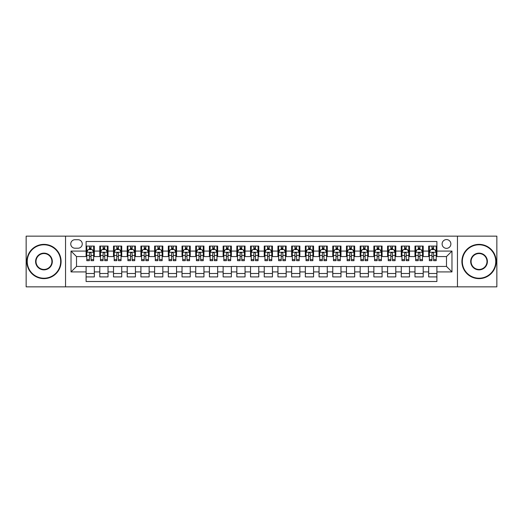 <?xml version="1.0" encoding="UTF-8"?>
<svg xmlns="http://www.w3.org/2000/svg" width="523" height="523" viewBox="0 0 523 523"><rect width="100%" height="100%" fill="white"/><g stroke="black" fill="none" stroke-linecap="round" stroke-linejoin="round"><path stroke-width="0.78" d="M446.492 239.573A4.387 4.387 0 0 0 442.105 243.96A4.387 4.387 0 0 0 446.492 248.347A4.387 4.387 0 0 0 450.878 243.96A4.387 4.387 0 0 0 446.492 239.573M457.455 286.852L496.85 286.852L496.85 236.148L457.455 236.148L457.455 286.852L65.545 286.852L65.545 236.148L26.15 236.148L26.15 286.852L65.545 286.852M436.901 246.085L428.677 246.085L428.677 251.086L423.199 251.086L423.199 256.564L428.677 256.564L428.677 251.086M423.199 251.086L423.199 246.085L414.974 246.085L414.974 251.086L409.496 251.086L409.496 256.564L414.974 256.564L414.974 251.086M409.496 251.086L409.496 246.085L401.272 246.085L401.272 251.086L395.787 251.086L395.787 256.564L401.272 256.564L401.272 251.086M395.787 251.086L395.787 246.085L387.569 246.085L387.569 251.086L382.084 251.086L382.084 256.564L387.569 256.564L387.569 251.086M382.084 251.086L382.084 246.085L373.867 246.085L373.867 251.086L368.382 251.086L368.382 256.564L373.867 256.564L373.867 251.086M368.382 251.086L368.382 246.085L360.164 246.085L360.164 251.086L354.679 251.086L354.679 256.564L360.164 256.564L360.164 251.086M354.679 251.086L354.679 246.085L346.461 246.085L346.461 251.086L340.976 251.086L340.976 256.564L346.461 256.564L346.461 251.086M340.976 251.086L340.976 246.085L332.759 246.085L332.759 251.086L327.274 251.086L327.274 256.564L332.759 256.564L332.759 251.086M327.274 251.086L327.274 246.085L319.05 246.085L319.05 251.086L313.571 251.086L313.571 256.564L319.05 256.564L319.05 251.086M313.571 251.086L313.571 246.085L305.347 246.085L305.347 251.086L299.869 251.086L299.869 256.564L305.347 256.564L305.347 251.086M299.869 251.086L299.869 246.085L291.644 246.085L291.644 251.086L286.166 251.086L286.166 256.564L291.644 256.564L291.644 251.086M286.166 251.086L286.166 246.085L277.942 246.085L277.942 251.086L272.463 251.086L272.463 256.564L277.942 256.564L277.942 251.086M272.463 251.086L272.463 246.085L264.239 246.085L264.239 251.086L258.761 251.086L258.761 256.564L264.239 256.564L264.239 251.086M258.761 251.086L258.761 246.085L250.537 246.085L250.537 251.086L245.058 251.086L245.058 256.564L250.537 256.564L250.537 251.086M245.058 251.086L245.058 246.085L236.834 246.085L236.834 251.086L231.356 251.086L231.356 256.564L236.834 256.564L236.834 251.086M231.356 251.086L231.356 246.085L223.131 246.085L223.131 251.086L217.653 251.086L217.653 256.564L223.131 256.564L223.131 251.086M217.653 251.086L217.653 246.085L209.429 246.085L209.429 251.086L203.95 251.086L203.95 256.564L209.429 256.564L209.429 251.086M203.95 251.086L203.95 246.085L195.726 246.085L195.726 251.086L190.241 251.086L190.241 256.564L195.726 256.564L195.726 251.086M190.241 251.086L190.241 246.085L182.024 246.085L182.024 251.086L176.539 251.086L176.539 256.564L182.024 256.564L182.024 251.086M176.539 251.086L176.539 246.085L168.321 246.085L168.321 251.086L162.836 251.086L162.836 256.564L168.321 256.564L168.321 251.086M162.836 251.086L162.836 246.085L154.618 246.085L154.618 251.086L149.133 251.086L149.133 256.564L154.618 256.564L154.618 251.086M149.133 251.086L149.133 246.085L140.916 246.085L140.916 251.086L135.431 251.086L135.431 256.564L140.916 256.564L140.916 251.086M135.431 251.086L135.431 246.085L127.213 246.085L127.213 251.086L121.728 251.086L121.728 256.564L127.213 256.564L127.213 251.086M121.728 251.086L121.728 246.085L113.504 246.085L113.504 251.086L108.026 251.086L108.026 256.564L113.504 256.564L113.504 251.086M108.026 251.086L108.026 246.085L99.801 246.085L99.801 256.564L94.323 256.564L94.323 246.085L86.099 246.085M86.099 276.915L94.323 276.915L94.323 266.436L99.801 266.436L99.801 276.915L108.026 276.915L108.026 266.436L113.504 266.436L113.504 271.914L108.026 271.914M113.504 271.914L113.504 276.915L121.728 276.915L121.728 266.436L127.213 266.436L127.213 271.914L121.728 271.914M127.213 271.914L127.213 276.915L135.431 276.915L135.431 266.436L140.916 266.436L140.916 271.914L135.431 271.914M140.916 271.914L140.916 276.915L149.133 276.915L149.133 266.436L154.618 266.436L154.618 271.914L149.133 271.914M154.618 271.914L154.618 276.915L162.836 276.915L162.836 266.436L168.321 266.436L168.321 271.914L162.836 271.914M168.321 271.914L168.321 276.915L176.539 276.915L176.539 266.436L182.024 266.436L182.024 271.914L176.539 271.914M182.024 271.914L182.024 276.915L190.241 276.915L190.241 266.436L195.726 266.436L195.726 271.914L190.241 271.914M195.726 271.914L195.726 276.915L203.95 276.915L203.95 266.436L209.429 266.436L209.429 271.914L203.95 271.914M209.429 271.914L209.429 276.915L217.653 276.915L217.653 266.436L223.131 266.436L223.131 271.914L217.653 271.914M223.131 271.914L223.131 276.915L231.356 276.915L231.356 266.436L236.834 266.436L236.834 271.914L231.356 271.914M236.834 271.914L236.834 276.915L245.058 276.915L245.058 266.436L250.537 266.436L250.537 271.914L245.058 271.914M250.537 271.914L250.537 276.915L258.761 276.915L258.761 266.436L264.239 266.436L264.239 271.914L258.761 271.914M264.239 271.914L264.239 276.915L272.463 276.915L272.463 266.436L277.942 266.436L277.942 271.914L272.463 271.914M277.942 271.914L277.942 276.915L286.166 276.915L286.166 266.436L291.644 266.436L291.644 271.914L286.166 271.914M291.644 271.914L291.644 276.915L299.869 276.915L299.869 266.436L305.347 266.436L305.347 271.914L299.869 271.914M305.347 271.914L305.347 276.915L313.571 276.915L313.571 266.436L319.05 266.436L319.05 271.914L313.571 271.914M319.05 271.914L319.05 276.915L327.274 276.915L327.274 266.436L332.759 266.436L332.759 271.914L327.274 271.914M332.759 271.914L332.759 276.915L340.976 276.915L340.976 266.436L346.461 266.436L346.461 271.914L340.976 271.914M346.461 271.914L346.461 276.915L354.679 276.915L354.679 266.436L360.164 266.436L360.164 271.914L354.679 271.914M360.164 271.914L360.164 276.915L368.382 276.915L368.382 266.436L373.867 266.436L373.867 271.914L368.382 271.914M373.867 271.914L373.867 276.915L382.084 276.915L382.084 266.436L387.569 266.436L387.569 271.914L382.084 271.914M387.569 271.914L387.569 276.915L395.787 276.915L395.787 266.436L401.272 266.436L401.272 271.914L395.787 271.914M401.272 271.914L401.272 276.915L409.496 276.915L409.496 266.436L414.974 266.436L414.974 271.914L409.496 271.914M414.974 271.914L414.974 276.915L423.199 276.915L423.199 266.436L428.677 266.436L428.677 271.914L423.199 271.914M74.998 248.209L78.019 248.209A4.249 4.249 0 0 0 82.261 243.96A4.249 4.249 0 0 0 78.019 239.711L74.998 239.711A4.249 4.249 0 0 0 70.755 243.96A4.249 4.249 0 0 0 74.998 248.209M457.455 236.148L65.545 236.148M436.901 251.086L436.901 241.495L86.099 241.495L86.099 256.564L76.508 256.564L76.508 266.436L86.099 266.436L86.099 281.505L436.901 281.505L436.901 266.436L446.492 266.436L446.492 256.564L436.901 256.564L436.901 251.086L451.97 251.086L451.97 271.914L436.901 271.914M86.099 271.914L71.03 271.914L71.03 251.086L86.099 251.086M428.677 271.914L428.677 276.915L436.901 276.915M86.099 249.51L86.785 249.51M89.387 249.51L91.035 249.51M93.637 249.51L94.323 249.51M86.099 256.427L86.785 256.427M89.387 256.427L91.035 256.427M93.637 256.427L94.323 256.427M86.099 266.573L94.323 266.573M86.099 273.49L94.323 273.49M99.801 256.427L100.488 256.427M103.09 256.427L104.737 256.427M107.339 256.427L108.026 256.427M99.801 249.51L100.488 249.51M103.09 249.51L104.737 249.51M107.339 249.51L108.026 249.51M99.801 266.573L108.026 266.573M99.801 273.49L108.026 273.49M113.504 266.573L121.728 266.573M113.504 273.49L121.728 273.49M113.504 249.51L114.191 249.51M116.799 249.51L118.44 249.51M121.042 249.51L121.728 249.51M113.504 256.427L114.191 256.427M116.799 256.427L118.44 256.427M121.042 256.427L121.728 256.427M127.213 266.573L135.431 266.573M127.213 273.49L135.431 273.49M127.213 249.51L127.893 249.51M130.502 249.51L132.142 249.51M134.744 249.51L135.431 249.51M127.213 256.427L127.893 256.427M130.502 256.427L132.142 256.427M134.744 256.427L135.431 256.427M140.916 266.573L149.133 266.573M140.916 273.49L149.133 273.49M140.916 249.51L141.596 249.51M144.204 249.51L145.845 249.51M148.447 249.51L149.133 249.51M140.916 256.427L141.596 256.427M144.204 256.427L145.845 256.427M148.447 256.427L149.133 256.427M154.618 266.573L162.836 266.573M154.618 273.49L162.836 273.49M154.618 249.51L155.298 249.51M157.907 249.51L159.548 249.51M162.15 249.51L162.836 249.51M154.618 256.427L155.298 256.427M157.907 256.427L159.548 256.427M162.15 256.427L162.836 256.427M168.321 266.573L176.539 266.573M168.321 273.49L176.539 273.49M168.321 249.51L169.007 249.51M171.609 249.51L173.25 249.51M175.859 249.51L176.539 249.51M168.321 256.427L169.007 256.427M171.609 256.427L173.25 256.427M175.859 256.427L176.539 256.427M182.024 266.573L190.241 266.573M182.024 273.49L190.241 273.49M182.024 249.51L182.71 249.51M185.312 249.51L186.953 249.51M189.561 249.51L190.241 249.51M182.024 256.427L182.71 256.427M185.312 256.427L186.953 256.427M189.561 256.427L190.241 256.427M195.726 266.573L203.95 266.573M195.726 273.49L203.95 273.49M195.726 249.51L196.413 249.51M199.015 249.51L200.655 249.51M203.264 249.51L203.95 249.51M195.726 256.427L196.413 256.427M199.015 256.427L200.655 256.427M203.264 256.427L203.95 256.427M209.429 266.573L217.653 266.573M209.429 273.49L217.653 273.49M209.429 249.51L210.115 249.51M212.717 249.51L214.365 249.51M216.967 249.51L217.653 249.51M209.429 256.427L210.115 256.427M212.717 256.427L214.365 256.427M216.967 256.427L217.653 256.427M223.131 266.573L231.356 266.573M223.131 273.49L231.356 273.49M223.131 249.51L223.818 249.51M226.42 249.51L228.067 249.51M230.669 249.51L231.356 249.51M223.131 256.427L223.818 256.427M226.42 256.427L228.067 256.427M230.669 256.427L231.356 256.427M236.834 266.573L245.058 266.573M236.834 273.49L245.058 273.49M236.834 249.51L237.52 249.51M240.122 249.51L241.77 249.51M244.372 249.51L245.058 249.51M236.834 256.427L237.52 256.427M240.122 256.427L241.77 256.427M244.372 256.427L245.058 256.427M250.537 266.573L258.761 266.573M250.537 273.49L258.761 273.49M250.537 249.51L251.223 249.51M253.825 249.51L255.472 249.51M258.074 249.51L258.761 249.51M250.537 256.427L251.223 256.427M253.825 256.427L255.472 256.427M258.074 256.427L258.761 256.427M264.239 266.573L272.463 266.573M264.239 273.49L272.463 273.49M264.239 249.51L264.926 249.51M267.528 249.51L269.175 249.51M271.777 249.51L272.463 249.51M264.239 256.427L264.926 256.427M267.528 256.427L269.175 256.427M271.777 256.427L272.463 256.427M277.942 266.573L286.166 266.573M277.942 273.49L286.166 273.49M277.942 249.51L278.628 249.51M281.23 249.51L282.878 249.51M285.48 249.51L286.166 249.51M277.942 256.427L278.628 256.427M281.23 256.427L282.878 256.427M285.48 256.427L286.166 256.427M291.644 266.573L299.869 266.573M291.644 273.49L299.869 273.49M291.644 249.51L292.331 249.51M294.933 249.51L296.58 249.51M299.182 249.51L299.869 249.51M291.644 256.427L292.331 256.427M294.933 256.427L296.58 256.427M299.182 256.427L299.869 256.427M305.347 266.573L313.571 266.573M305.347 273.49L313.571 273.49M305.347 249.51L306.033 249.51M308.635 249.51L310.283 249.51M312.885 249.51L313.571 249.51M305.347 256.427L306.033 256.427M308.635 256.427L310.283 256.427M312.885 256.427L313.571 256.427M319.05 266.573L327.274 266.573M319.05 273.49L327.274 273.49M319.05 249.51L319.736 249.51M322.345 249.51L323.985 249.51M326.587 249.51L327.274 249.51M319.05 256.427L319.736 256.427M322.345 256.427L323.985 256.427M326.587 256.427L327.274 256.427M332.759 266.573L340.976 266.573M332.759 273.49L340.976 273.49M332.759 249.51L333.439 249.51M336.047 249.51L337.688 249.51M340.29 249.51L340.976 249.51M332.759 256.427L333.439 256.427M336.047 256.427L337.688 256.427M340.29 256.427L340.976 256.427M346.461 266.573L354.679 266.573M346.461 273.49L354.679 273.49M346.461 249.51L347.141 249.51M349.75 249.51L351.391 249.51M353.993 249.51L354.679 249.51M346.461 256.427L347.141 256.427M349.75 256.427L351.391 256.427M353.993 256.427L354.679 256.427M360.164 266.573L368.382 266.573M360.164 273.49L368.382 273.49M360.164 249.51L360.85 249.51M363.452 249.51L365.093 249.51M367.702 249.51L368.382 249.51M360.164 256.427L360.85 256.427M363.452 256.427L365.093 256.427M367.702 256.427L368.382 256.427M373.867 266.573L382.084 266.573M373.867 273.49L382.084 273.49M373.867 249.51L374.553 249.51M377.155 249.51L378.796 249.51M381.404 249.51L382.084 249.51M373.867 256.427L374.553 256.427M377.155 256.427L378.796 256.427M381.404 256.427L382.084 256.427M387.569 266.573L395.787 266.573M387.569 273.49L395.787 273.49M387.569 249.51L388.256 249.51M390.858 249.51L392.498 249.51M395.107 249.51L395.787 249.51M387.569 256.427L388.256 256.427M390.858 256.427L392.498 256.427M395.107 256.427L395.787 256.427M401.272 266.573L409.496 266.573M401.272 273.49L409.496 273.49M401.272 249.51L401.958 249.51M404.56 249.51L406.201 249.51M408.809 249.51L409.496 249.51M401.272 256.427L401.958 256.427M404.56 256.427L406.201 256.427M408.809 256.427L409.496 256.427M414.974 266.573L423.199 266.573M414.974 273.49L423.199 273.49M414.974 249.51L415.661 249.51M418.263 249.51L419.91 249.51M422.512 249.51L423.199 249.51M414.974 256.427L415.661 256.427M418.263 256.427L419.91 256.427M422.512 256.427L423.199 256.427M428.677 266.573L436.901 266.573M428.677 273.49L436.901 273.49M428.677 249.51L429.363 249.51M431.965 249.51L433.613 249.51M436.215 249.51L436.901 249.51M428.677 256.427L429.363 256.427M431.965 256.427L433.613 256.427M436.215 256.427L436.901 256.427M76.508 256.564L71.03 251.086M76.508 266.436L71.03 271.914M451.97 251.086L446.492 256.564M451.97 271.914L446.492 266.436M91.035 247.863L89.387 247.863M93.637 259.558L91.035 259.558L91.035 260.676L93.637 260.676L93.637 252.321L92.27 249.576L88.158 249.576L86.785 252.321L86.785 260.676L89.387 260.676L89.387 259.558L86.785 259.558M86.785 252.321L86.785 246.085M93.637 252.321L93.637 246.085M89.387 249.576L89.387 246.085M91.035 246.085L91.035 249.576M91.035 259.558L91.035 253.348C90.486 252.289 89.936 252.289 89.387 253.348L89.387 259.558M43.965 244.784A16.716 16.716 0 0 0 27.248 261.5A16.716 16.716 0 0 0 43.965 278.216A16.716 16.716 0 0 0 60.681 261.5A16.716 16.716 0 0 0 43.965 244.784M43.965 278.628A17.128 17.128 0 0 1 26.836 261.5A17.128 17.128 0 0 1 43.965 244.372A17.128 17.128 0 0 1 61.093 261.5A17.128 17.128 0 0 1 43.965 278.628M43.965 253.139A8.361 8.361 0 0 1 52.32 261.5A8.361 8.361 0 0 1 43.965 269.861A8.361 8.361 0 0 1 35.603 261.5A8.361 8.361 0 0 1 43.965 253.139M43.965 269.45A7.95 7.95 0 0 0 51.914 261.5A7.95 7.95 0 0 0 43.965 253.55A7.95 7.95 0 0 0 36.015 261.5A7.95 7.95 0 0 0 43.965 269.45M479.035 244.784A16.716 16.716 0 0 0 462.319 261.5A16.716 16.716 0 0 0 479.035 278.216A16.716 16.716 0 0 0 495.752 261.5A16.716 16.716 0 0 0 479.035 244.784M479.035 278.628A17.128 17.128 0 0 1 461.907 261.5A17.128 17.128 0 0 1 479.035 244.372A17.128 17.128 0 0 1 496.164 261.5A17.128 17.128 0 0 1 479.035 278.628M479.035 253.139A8.361 8.361 0 0 1 487.397 261.5A8.361 8.361 0 0 1 479.035 269.861A8.361 8.361 0 0 1 470.68 261.5A8.361 8.361 0 0 1 479.035 253.139M479.035 269.45A7.95 7.95 0 0 0 486.985 261.5A7.95 7.95 0 0 0 479.035 253.55A7.95 7.95 0 0 0 471.086 261.5A7.95 7.95 0 0 0 479.035 269.45M104.737 247.863L103.09 247.863M107.339 259.558L104.737 259.558L104.737 260.676L107.339 260.676L107.339 252.321L105.973 249.576L101.861 249.576L100.488 252.321L100.488 260.676L103.09 260.676L103.09 259.558L100.488 259.558M100.488 252.321L100.488 246.085M107.339 252.321L107.339 246.085M103.09 249.576L103.09 246.085M104.737 246.085L104.737 249.576M104.737 259.558L104.737 253.348C104.188 252.289 103.639 252.289 103.09 253.348L103.09 259.558M118.44 247.863L116.799 247.863M121.042 259.558L118.44 259.558L118.44 260.676L121.042 260.676L121.042 252.321L119.675 249.576L115.563 249.576L114.191 252.321L114.191 260.676L116.799 260.676L116.799 259.558L114.191 259.558M114.191 252.321L114.191 246.085M121.042 252.321L121.042 246.085M116.799 249.576L116.799 246.085M118.44 246.085L118.44 249.576M118.44 259.558L118.44 253.348C117.891 252.289 117.342 252.289 116.799 253.348L116.799 259.558M132.142 247.863L130.502 247.863M134.744 259.558L132.142 259.558L132.142 260.676L134.744 260.676L134.744 252.321L133.378 249.576L129.266 249.576L127.893 252.321L127.893 260.676L130.502 260.676L130.502 259.558L127.893 259.558M127.893 252.321L127.893 246.085M134.744 252.321L134.744 246.085M130.502 249.576L130.502 246.085M132.142 246.085L132.142 249.576M132.142 259.558L132.142 253.348C131.593 252.289 131.051 252.289 130.502 253.348L130.502 259.558M145.845 247.863L144.204 247.863M148.447 259.558L145.845 259.558L145.845 260.676L148.447 260.676L148.447 252.321L147.081 249.576L142.969 249.576L141.596 252.321L141.596 260.676L144.204 260.676L144.204 259.558L141.596 259.558M141.596 252.321L141.596 246.085M148.447 252.321L148.447 246.085M144.204 249.576L144.204 246.085M145.845 246.085L145.845 249.576M145.845 259.558L145.845 253.348C145.296 252.289 144.753 252.289 144.204 253.348L144.204 259.558M159.548 247.863L157.907 247.863M162.15 259.558L159.548 259.558L159.548 260.676L162.15 260.676L162.15 252.321L160.783 249.576L156.671 249.576L155.298 252.321L155.298 260.676L157.907 260.676L157.907 259.558L155.298 259.558M155.298 252.321L155.298 246.085M162.15 252.321L162.15 246.085M157.907 249.576L157.907 246.085M159.548 246.085L159.548 249.576M159.548 259.558L159.548 253.348C159.005 252.289 158.456 252.289 157.907 253.348L157.907 259.558M173.25 247.863L171.609 247.863M175.859 259.558L173.25 259.558L173.25 260.676L175.859 260.676L175.859 252.321L174.486 249.576L170.374 249.576L169.007 252.321L169.007 260.676L171.609 260.676L171.609 259.558L169.007 259.558M169.007 252.321L169.007 246.085M175.859 252.321L175.859 246.085M171.609 249.576L171.609 246.085M173.25 246.085L173.25 249.576M173.25 259.558L173.25 253.348C172.708 252.289 172.159 252.289 171.609 253.348L171.609 259.558M186.953 247.863L185.312 247.863M189.561 259.558L186.953 259.558L186.953 260.676L189.561 260.676L189.561 252.321L188.188 249.576L184.076 249.576L182.71 252.321L182.71 260.676L185.312 260.676L185.312 259.558L182.71 259.558M182.71 252.321L182.71 246.085M189.561 252.321L189.561 246.085M185.312 249.576L185.312 246.085M186.953 246.085L186.953 249.576M186.953 259.558L186.953 253.348C186.41 252.289 185.861 252.289 185.312 253.348L185.312 259.558M200.655 247.863L199.015 247.863M203.264 259.558L200.655 259.558L200.655 260.676L203.264 260.676L203.264 252.321L201.891 249.576L197.779 249.576L196.413 252.321L196.413 260.676L199.015 260.676L199.015 259.558L196.413 259.558M196.413 252.321L196.413 246.085M203.264 252.321L203.264 246.085M199.015 249.576L199.015 246.085M200.655 246.085L200.655 249.576M200.655 259.558L200.655 253.348C200.113 252.289 199.564 252.289 199.015 253.348L199.015 259.558M214.365 247.863L212.717 247.863M216.967 259.558L214.365 259.558L214.365 260.676L216.967 260.676L216.967 252.321L215.594 249.576L211.482 249.576L210.115 252.321L210.115 260.676L212.717 260.676L212.717 259.558L210.115 259.558M210.115 252.321L210.115 246.085M216.967 252.321L216.967 246.085M212.717 249.576L212.717 246.085M214.365 246.085L214.365 249.576M214.365 259.558L214.365 253.348C213.815 252.289 213.266 252.289 212.717 253.348L212.717 259.558M228.067 247.863L226.42 247.863M230.669 259.558L228.067 259.558L228.067 260.676L230.669 260.676L230.669 252.321L229.296 249.576L225.184 249.576L223.818 252.321L223.818 260.676L226.42 260.676L226.42 259.558L223.818 259.558M223.818 252.321L223.818 246.085M230.669 252.321L230.669 246.085M226.42 249.576L226.42 246.085M228.067 246.085L228.067 249.576M228.067 259.558L228.067 253.348C227.518 252.289 226.969 252.289 226.42 253.348L226.42 259.558M241.77 247.863L240.122 247.863M244.372 259.558L241.77 259.558L241.77 260.676L244.372 260.676L244.372 252.321L242.999 249.576L238.887 249.576L237.52 252.321L237.52 260.676L240.122 260.676L240.122 259.558L237.52 259.558M237.52 252.321L237.52 246.085M244.372 252.321L244.372 246.085M240.122 249.576L240.122 246.085M241.77 246.085L241.77 249.576M241.77 259.558L241.77 253.348C241.221 252.289 240.672 252.289 240.122 253.348L240.122 259.558M255.472 247.863L253.825 247.863M258.074 259.558L255.472 259.558L255.472 260.676L258.074 260.676L258.074 252.321L256.701 249.576L252.596 249.576L251.223 252.321L251.223 260.676L253.825 260.676L253.825 259.558L251.223 259.558M251.223 252.321L251.223 246.085M258.074 252.321L258.074 246.085M253.825 249.576L253.825 246.085M255.472 246.085L255.472 249.576M255.472 259.558L255.472 253.348C254.923 252.289 254.374 252.289 253.825 253.348L253.825 259.558M269.175 247.863L267.528 247.863M271.777 259.558L269.175 259.558L269.175 260.676L271.777 260.676L271.777 252.321L270.404 249.576L266.299 249.576L264.926 252.321L264.926 260.676L267.528 260.676L267.528 259.558L264.926 259.558M264.926 252.321L264.926 246.085M271.777 252.321L271.777 246.085M267.528 249.576L267.528 246.085M269.175 246.085L269.175 249.576M269.175 259.558L269.175 253.348C268.626 252.289 268.077 252.289 267.528 253.348L267.528 259.558M282.878 247.863L281.23 247.863M285.48 259.558L282.878 259.558L282.878 260.676L285.48 260.676L285.48 252.321L284.113 249.576L280.001 249.576L278.628 252.321L278.628 260.676L281.23 260.676L281.23 259.558L278.628 259.558M278.628 252.321L278.628 246.085M285.48 252.321L285.48 246.085M281.23 249.576L281.23 246.085M282.878 246.085L282.878 249.576M282.878 259.558L282.878 253.348C282.328 252.289 281.779 252.289 281.23 253.348L281.23 259.558M296.58 247.863L294.933 247.863M299.182 259.558L296.58 259.558L296.58 260.676L299.182 260.676L299.182 252.321L297.816 249.576L293.704 249.576L292.331 252.321L292.331 260.676L294.933 260.676L294.933 259.558L292.331 259.558M292.331 252.321L292.331 246.085M299.182 252.321L299.182 246.085M294.933 249.576L294.933 246.085M296.58 246.085L296.58 249.576M296.58 259.558L296.58 253.348C296.031 252.289 295.482 252.289 294.933 253.348L294.933 259.558M310.283 247.863L308.635 247.863M312.885 259.558L310.283 259.558L310.283 260.676L312.885 260.676L312.885 252.321L311.518 249.576L307.406 249.576L306.033 252.321L306.033 260.676L308.635 260.676L308.635 259.558L306.033 259.558M306.033 252.321L306.033 246.085M312.885 252.321L312.885 246.085M308.635 249.576L308.635 246.085M310.283 246.085L310.283 249.576M310.283 259.558L310.283 253.348C309.734 252.289 309.185 252.289 308.635 253.348L308.635 259.558M323.985 247.863L322.345 247.863M326.587 259.558L323.985 259.558L323.985 260.676L326.587 260.676L326.587 252.321L325.221 249.576L321.109 249.576L319.736 252.321L319.736 260.676L322.345 260.676L322.345 259.558L319.736 259.558M319.736 252.321L319.736 246.085M326.587 252.321L326.587 246.085M322.345 249.576L322.345 246.085M323.985 246.085L323.985 249.576M323.985 259.558L323.985 253.348C323.436 252.289 322.894 252.289 322.345 253.348L322.345 259.558M337.688 247.863L336.047 247.863M340.29 259.558L337.688 259.558L337.688 260.676L340.29 260.676L340.29 252.321L338.924 249.576L334.812 249.576L333.439 252.321L333.439 260.676L336.047 260.676L336.047 259.558L333.439 259.558M333.439 252.321L333.439 246.085M340.29 252.321L340.29 246.085M336.047 249.576L336.047 246.085M337.688 246.085L337.688 249.576M337.688 259.558L337.688 253.348C337.139 252.289 336.596 252.289 336.047 253.348L336.047 259.558M351.391 247.863L349.75 247.863M353.993 259.558L351.391 259.558L351.391 260.676L353.993 260.676L353.993 252.321L352.626 249.576L348.514 249.576L347.141 252.321L347.141 260.676L349.75 260.676L349.75 259.558L347.141 259.558M347.141 252.321L347.141 246.085M353.993 252.321L353.993 246.085M349.75 249.576L349.75 246.085M351.391 246.085L351.391 249.576M351.391 259.558L351.391 253.348C350.841 252.289 350.299 252.289 349.75 253.348L349.75 259.558M365.093 247.863L363.452 247.863M367.702 259.558L365.093 259.558L365.093 260.676L367.702 260.676L367.702 252.321L366.329 249.576L362.217 249.576L360.85 252.321L360.85 260.676L363.452 260.676L363.452 259.558L360.85 259.558M360.85 252.321L360.85 246.085M367.702 252.321L367.702 246.085M363.452 249.576L363.452 246.085M365.093 246.085L365.093 249.576M365.093 259.558L365.093 253.348C364.551 252.289 364.001 252.289 363.452 253.348L363.452 259.558M378.796 247.863L377.155 247.863M381.404 259.558L378.796 259.558L378.796 260.676L381.404 260.676L381.404 252.321L380.031 249.576L375.919 249.576L374.553 252.321L374.553 260.676L377.155 260.676L377.155 259.558L374.553 259.558M374.553 252.321L374.553 246.085M381.404 252.321L381.404 246.085M377.155 249.576L377.155 246.085M378.796 246.085L378.796 249.576M378.796 259.558L378.796 253.348C378.253 252.289 377.704 252.289 377.155 253.348L377.155 259.558M392.498 247.863L390.858 247.863M395.107 259.558L392.498 259.558L392.498 260.676L395.107 260.676L395.107 252.321L393.734 249.576L389.622 249.576L388.256 252.321L388.256 260.676L390.858 260.676L390.858 259.558L388.256 259.558M388.256 252.321L388.256 246.085M395.107 252.321L395.107 246.085M390.858 249.576L390.858 246.085M392.498 246.085L392.498 249.576M392.498 259.558L392.498 253.348C391.956 252.289 391.407 252.289 390.858 253.348L390.858 259.558M406.201 247.863L404.56 247.863M408.809 259.558L406.201 259.558L406.201 260.676L408.809 260.676L408.809 252.321L407.437 249.576L403.325 249.576L401.958 252.321L401.958 260.676L404.56 260.676L404.56 259.558L401.958 259.558M401.958 252.321L401.958 246.085M408.809 252.321L408.809 246.085M404.56 249.576L404.56 246.085M406.201 246.085L406.201 249.576M406.201 259.558L406.201 253.348C405.658 252.289 405.109 252.289 404.56 253.348L404.56 259.558M419.91 247.863L418.263 247.863M422.512 259.558L419.91 259.558L419.91 260.676L422.512 260.676L422.512 252.321L421.139 249.576L417.027 249.576L415.661 252.321L415.661 260.676L418.263 260.676L418.263 259.558L415.661 259.558M415.661 252.321L415.661 246.085M422.512 252.321L422.512 246.085M418.263 249.576L418.263 246.085M419.91 246.085L419.91 249.576M419.91 259.558L419.91 253.348C419.361 252.289 418.812 252.289 418.263 253.348L418.263 259.558M433.613 247.863L431.965 247.863M436.215 259.558L433.613 259.558L433.613 260.676L436.215 260.676L436.215 252.321L434.842 249.576L430.73 249.576L429.363 252.321L429.363 260.676L431.965 260.676L431.965 259.558L429.363 259.558M429.363 252.321L429.363 246.085M436.215 252.321L436.215 246.085M431.965 249.576L431.965 246.085M433.613 246.085L433.613 249.576M433.613 259.558L433.613 253.348C433.064 252.289 432.514 252.289 431.965 253.348L431.965 259.558M99.801 271.914L94.323 271.914M99.801 251.086L94.323 251.086M93.604 252.249L86.818 252.249M86.785 250.334L87.779 250.334M92.643 250.334L93.637 250.334M89.387 255.492L86.785 255.492M93.637 255.492L91.035 255.492M91.035 248.739L89.387 248.739M107.307 252.249L100.521 252.249M100.488 250.334L101.482 250.334M106.346 250.334L107.339 250.334M103.09 255.492L100.488 255.492M107.339 255.492L104.737 255.492M104.737 248.739L103.09 248.739M121.009 252.249L114.223 252.249M114.191 250.334L115.184 250.334M120.048 250.334L121.042 250.334M116.799 255.492L114.191 255.492M121.042 255.492L118.44 255.492M118.44 248.739L116.799 248.739M134.712 252.249L127.932 252.249M127.893 250.334L128.887 250.334M133.751 250.334L134.744 250.334M130.502 255.492L127.893 255.492M134.744 255.492L132.142 255.492M132.142 248.739L130.502 248.739M148.414 252.249L141.635 252.249M141.596 250.334L142.589 250.334M147.453 250.334L148.447 250.334M144.204 255.492L141.596 255.492M148.447 255.492L145.845 255.492M145.845 248.739L144.204 248.739M162.117 252.249L155.338 252.249M155.298 250.334L156.292 250.334M161.162 250.334L162.15 250.334M157.907 255.492L155.298 255.492M162.15 255.492L159.548 255.492M159.548 248.739L157.907 248.739M175.82 252.249L169.04 252.249M169.007 250.334L169.995 250.334M174.865 250.334L175.859 250.334M171.609 255.492L169.007 255.492M175.859 255.492L173.25 255.492M173.25 248.739L171.609 248.739M189.522 252.249L182.743 252.249M182.71 250.334L183.704 250.334M188.568 250.334L189.561 250.334M185.312 255.492L182.71 255.492M189.561 255.492L186.953 255.492M186.953 248.739L185.312 248.739M203.225 252.249L196.445 252.249M196.413 250.334L197.406 250.334M202.27 250.334L203.264 250.334M199.015 255.492L196.413 255.492M203.264 255.492L200.655 255.492M200.655 248.739L199.015 248.739M216.934 252.249L210.148 252.249M210.115 250.334L211.109 250.334M215.973 250.334L216.967 250.334M212.717 255.492L210.115 255.492M216.967 255.492L214.365 255.492M214.365 248.739L212.717 248.739M230.636 252.249L223.851 252.249M223.818 250.334L224.812 250.334M229.675 250.334L230.669 250.334M226.42 255.492L223.818 255.492M230.669 255.492L228.067 255.492M228.067 248.739L226.42 248.739M244.339 252.249L237.553 252.249M237.52 250.334L238.514 250.334M243.378 250.334L244.372 250.334M240.122 255.492L237.52 255.492M244.372 255.492L241.77 255.492M241.77 248.739L240.122 248.739M258.042 252.249L251.256 252.249M251.223 250.334L252.217 250.334M257.081 250.334L258.074 250.334M253.825 255.492L251.223 255.492M258.074 255.492L255.472 255.492M255.472 248.739L253.825 248.739M271.744 252.249L264.958 252.249M264.926 250.334L265.919 250.334M270.783 250.334L271.777 250.334M267.528 255.492L264.926 255.492M271.777 255.492L269.175 255.492M269.175 248.739L267.528 248.739M285.447 252.249L278.661 252.249M278.628 250.334L279.622 250.334M284.486 250.334L285.48 250.334M281.23 255.492L278.628 255.492M285.48 255.492L282.878 255.492M282.878 248.739L281.23 248.739M299.149 252.249L292.364 252.249M292.331 250.334L293.325 250.334M298.188 250.334L299.182 250.334M294.933 255.492L292.331 255.492M299.182 255.492L296.58 255.492M296.58 248.739L294.933 248.739M312.852 252.249L306.066 252.249M306.033 250.334L307.027 250.334M311.891 250.334L312.885 250.334M308.635 255.492L306.033 255.492M312.885 255.492L310.283 255.492M310.283 248.739L308.635 248.739M326.555 252.249L319.775 252.249M319.736 250.334L320.73 250.334M325.594 250.334L326.587 250.334M322.345 255.492L319.736 255.492M326.587 255.492L323.985 255.492M323.985 248.739L322.345 248.739M340.257 252.249L333.478 252.249M333.439 250.334L334.432 250.334M339.296 250.334L340.29 250.334M336.047 255.492L333.439 255.492M340.29 255.492L337.688 255.492M337.688 248.739L336.047 248.739M353.96 252.249L347.18 252.249M347.141 250.334L348.135 250.334M353.005 250.334L353.993 250.334M349.75 255.492L347.141 255.492M353.993 255.492L351.391 255.492M351.391 248.739L349.75 248.739M367.662 252.249L360.883 252.249M360.85 250.334L361.838 250.334M366.708 250.334L367.702 250.334M363.452 255.492L360.85 255.492M367.702 255.492L365.093 255.492M365.093 248.739L363.452 248.739M381.365 252.249L374.586 252.249M374.553 250.334L375.547 250.334M380.411 250.334L381.404 250.334M377.155 255.492L374.553 255.492M381.404 255.492L378.796 255.492M378.796 248.739L377.155 248.739M395.068 252.249L388.288 252.249M388.256 250.334L389.249 250.334M394.113 250.334L395.107 250.334M390.858 255.492L388.256 255.492M395.107 255.492L392.498 255.492M392.498 248.739L390.858 248.739M408.777 252.249L401.991 252.249M401.958 250.334L402.952 250.334M407.816 250.334L408.809 250.334M404.56 255.492L401.958 255.492M408.809 255.492L406.201 255.492M406.201 248.739L404.56 248.739M422.479 252.249L415.693 252.249M415.661 250.334L416.654 250.334M421.518 250.334L422.512 250.334M418.263 255.492L415.661 255.492M422.512 255.492L419.91 255.492M419.91 248.739L418.263 248.739M436.182 252.249L429.396 252.249M429.363 250.334L430.357 250.334M435.221 250.334L436.215 250.334M431.965 255.492L429.363 255.492M436.215 255.492L433.613 255.492M433.613 248.739L431.965 248.739"/></g></svg>

